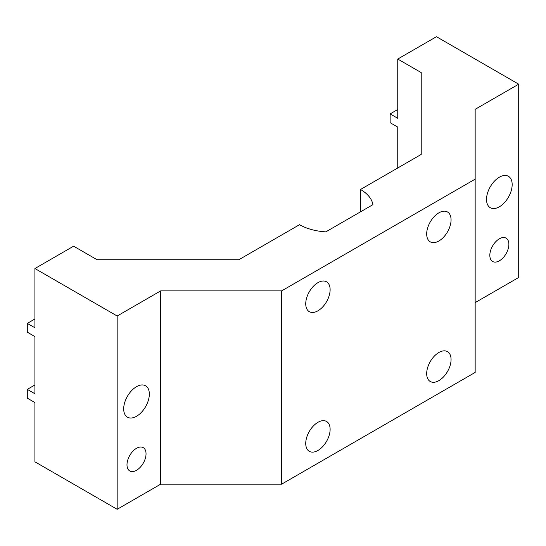 <?xml version="1.0" encoding="UTF-8"?>
<svg xmlns="http://www.w3.org/2000/svg" width="546" height="546" viewBox="0 0 546 546"><rect width="100%" height="100%" fill="white"/><g stroke="black" fill="none" stroke-linecap="round" stroke-linejoin="round"><path stroke-width="0.82" d="M499.351 238.82A13.466 7.774 -60 0 1 506.081 238.152A13.466 7.774 -60 0 1 508.149 248.949A13.466 7.774 -60 0 1 499.351 260.817A13.466 7.774 -60 0 1 492.615 261.479A13.466 7.774 -60 0 1 490.554 250.689A13.466 7.774 -60 0 1 499.351 238.82M136.514 448.3A13.466 7.774 -60 0 1 143.25 447.638A13.466 7.774 -60 0 1 145.311 458.428A13.466 7.774 -60 0 1 136.514 470.297A13.466 7.774 -60 0 1 129.777 470.966A13.466 7.774 -60 0 1 127.716 460.169A13.466 7.774 -60 0 1 136.514 448.3M438.875 380.644A17.24 9.951 120 0 0 450.136 365.451A17.24 9.951 120 0 0 447.495 351.638A17.24 9.951 120 0 0 438.875 352.491A17.24 9.951 120 0 0 427.614 367.683A17.24 9.951 120 0 0 430.255 381.497A17.24 9.951 120 0 0 438.875 380.644M317.929 450.47A17.24 9.951 120 0 0 329.19 435.278A17.24 9.951 120 0 0 326.549 421.464A17.24 9.951 120 0 0 317.929 422.324A17.24 9.951 120 0 0 306.668 437.51A17.24 9.951 120 0 0 309.309 451.324A17.24 9.951 120 0 0 317.929 450.47M438.875 240.991A17.24 9.951 120 0 0 450.136 225.798A17.24 9.951 120 0 0 447.495 211.985A17.24 9.951 120 0 0 438.875 212.838A17.24 9.951 120 0 0 427.614 228.03A17.24 9.951 120 0 0 430.255 241.844A17.24 9.951 120 0 0 438.875 240.991M317.929 310.817A17.24 9.951 120 0 0 329.19 295.625A17.24 9.951 120 0 0 326.549 281.811A17.24 9.951 120 0 0 317.929 282.664A17.24 9.951 120 0 0 306.668 297.857A17.24 9.951 120 0 0 309.309 311.67A17.24 9.951 120 0 0 317.929 310.817M123.689 408.886A18.127 10.47 120 0 0 127.45 417.185A18.127 10.47 120 0 0 141.421 412.326A18.127 10.47 120 0 0 149.331 394.082A18.127 10.47 120 0 0 145.577 385.783A18.127 10.47 120 0 0 131.606 390.636A18.127 10.47 120 0 0 123.689 408.886M486.527 199.399A18.127 10.47 120 0 0 490.281 207.705A18.127 10.47 120 0 0 504.251 202.846A18.127 10.47 120 0 0 512.168 184.596A18.127 10.47 120 0 0 508.415 176.297A18.127 10.47 120 0 0 494.444 181.156A18.127 10.47 120 0 0 486.527 199.399M397.754 167.977L397.754 127.102L390.137 122.7L390.137 113.902L397.754 118.305L397.754 59.05L436.459 36.705L518.7 84.186L475.157 109.323L475.157 179.149L281.647 290.875L160.701 290.875L117.165 316.011L34.917 268.53L73.621 246.185L97.086 259.732L238.834 259.732L299.549 224.679A43.1 24.884 180 0 0 325.832 231.852L372.925 204.661A43.1 24.884 180 0 0 360.503 189.482L421.219 154.429L421.219 72.598L397.754 59.05M475.157 179.149L475.157 372.433L281.647 484.159L160.701 484.159L117.165 509.295L34.917 461.814L34.917 402.559L27.3 398.164L27.3 389.366L34.917 393.762L34.917 336.582L27.3 332.18L27.3 323.382L34.917 327.784L34.917 268.53M421.219 72.598L421.219 154.429M518.7 84.186L518.7 277.47L475.157 302.607M281.647 484.159L281.647 290.875M360.503 211.828L360.503 189.482M117.165 316.011L117.165 509.295M160.701 484.159L160.701 290.875M27.3 323.382L34.917 318.987M27.3 389.366L34.917 384.964M397.754 109.507L390.137 113.902"/></g></svg>
